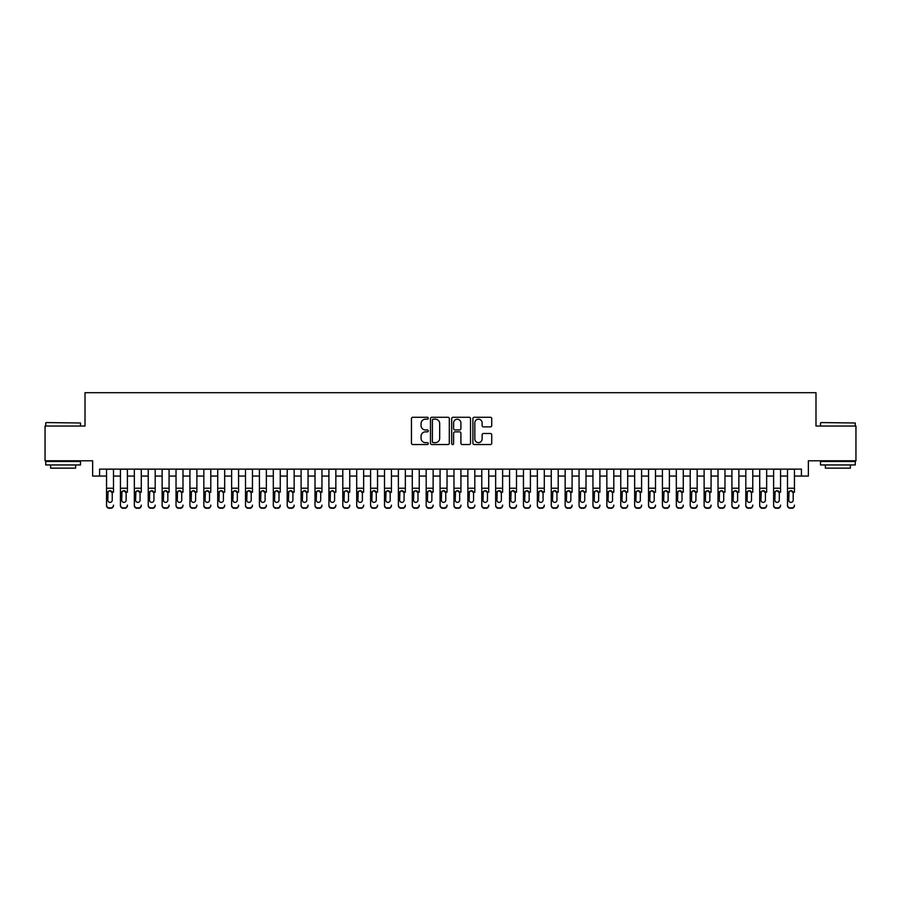 <?xml version="1.0" encoding="UTF-8"?>
<svg xmlns="http://www.w3.org/2000/svg" width="901" height="901" viewBox="0 0 901 901"><rect width="100%" height="100%" fill="white"/><g stroke="black" fill="none" stroke-linecap="round" stroke-linejoin="round"><path stroke-width="1.35" d="M428.268 418.222A0.957 0.957 0 0 0 427.311 417.264L412.816 417.264A1.363 1.363 0 0 0 411.453 418.627L411.453 443.179A1.363 1.363 0 0 0 412.816 444.542L427.311 444.542A0.957 0.957 0 0 0 428.268 443.596A0.957 0.957 0 0 0 427.311 442.639L425.43 442.639A4.37 4.37 0 0 1 421.071 438.269L421.071 436.23A4.37 4.37 0 0 1 425.43 431.861L427.311 431.861A0.957 0.957 0 0 0 428.268 430.903A0.957 0.957 0 0 0 427.311 429.946L425.43 429.946A4.37 4.37 0 0 1 421.071 425.587L421.071 423.538A4.37 4.37 0 0 1 425.43 419.179L427.311 419.179A0.957 0.957 0 0 0 428.268 418.222M490.369 426.883A1.363 1.363 0 0 0 491.732 425.52L491.732 418.627A1.363 1.363 0 0 0 490.369 417.264L474.264 417.264A1.363 1.363 0 0 0 472.901 418.627L472.901 443.179A1.363 1.363 0 0 0 474.264 444.542L490.369 444.542A1.363 1.363 0 0 0 491.732 443.179L491.732 434.856A1.363 1.363 0 0 0 490.369 433.494L483.477 433.494A1.363 1.363 0 0 0 482.114 434.856L482.114 438.99A3.649 3.649 0 0 1 478.465 442.639A3.649 3.649 0 0 1 474.816 438.99L474.816 422.828A3.649 3.649 0 0 1 478.465 419.179A3.649 3.649 0 0 1 482.114 422.828L482.114 425.52A1.363 1.363 0 0 0 483.477 426.883L490.369 426.883M99.594 476.066L99.594 469.117L801.406 469.117L801.406 476.066L808.355 476.066L808.355 460.783L855.95 460.783L855.95 426.038L815.991 426.038L815.991 392.69L85.009 392.69L85.009 426.038L45.05 426.038L45.05 460.783L92.645 460.783L92.645 476.066L106.543 476.066M449.306 418.627A1.363 1.363 0 0 0 447.943 417.264L431.849 417.264A1.363 1.363 0 0 0 430.487 418.627L430.487 443.179A1.363 1.363 0 0 0 431.849 444.542L447.943 444.542A1.363 1.363 0 0 0 449.306 443.179L449.306 418.627M453.057 417.264L469.151 417.264A1.363 1.363 0 0 1 470.513 418.627L470.513 443.179A1.363 1.363 0 0 1 469.151 444.542L462.269 444.542A1.363 1.363 0 0 1 460.907 443.179L460.907 433.223A1.363 1.363 0 0 0 459.533 431.861L454.971 431.861A1.363 1.363 0 0 0 453.608 433.223L453.608 443.596A0.957 0.957 0 0 1 452.651 444.542A0.957 0.957 0 0 1 451.694 443.596L451.694 418.627A1.363 1.363 0 0 1 453.057 417.264M113.492 476.066L120.441 476.066M127.39 476.066L134.339 476.066M141.288 476.066L148.237 476.066M155.186 476.066L162.135 476.066M169.084 476.066L176.033 476.066M182.982 476.066L189.931 476.066M196.88 476.066L203.829 476.066M210.778 476.066L217.727 476.066M224.676 476.066L231.625 476.066M238.574 476.066L245.511 476.066M252.46 476.066L259.409 476.066M266.358 476.066L273.307 476.066M280.256 476.066L287.205 476.066M294.154 476.066L301.103 476.066M308.052 476.066L315.001 476.066M321.95 476.066L328.899 476.066M335.848 476.066L342.797 476.066M349.746 476.066L356.695 476.066M363.644 476.066L370.593 476.066M377.542 476.066L384.49 476.066M391.439 476.066L398.388 476.066M405.337 476.066L412.286 476.066M419.235 476.066L426.184 476.066M433.133 476.066L440.082 476.066M447.031 476.066L453.969 476.066M460.918 476.066L467.867 476.066M474.816 476.066L481.765 476.066M488.714 476.066L495.663 476.066M502.612 476.066L509.561 476.066M516.51 476.066L523.458 476.066M530.407 476.066L537.356 476.066M544.305 476.066L551.254 476.066M558.203 476.066L565.152 476.066M572.101 476.066L579.05 476.066M585.999 476.066L592.948 476.066M599.897 476.066L606.846 476.066M613.795 476.066L620.744 476.066M627.693 476.066L634.642 476.066M641.591 476.066L648.54 476.066M655.489 476.066L662.426 476.066M669.375 476.066L676.324 476.066M683.273 476.066L690.222 476.066M697.171 476.066L704.12 476.066M711.069 476.066L718.018 476.066M724.967 476.066L731.916 476.066M738.865 476.066L745.814 476.066M752.763 476.066L759.712 476.066M766.661 476.066L773.61 476.066M780.559 476.066L787.508 476.066M794.457 476.066L801.406 476.066M433.347 419.179A0.957 0.957 0 0 0 432.39 420.125L432.39 441.681A0.957 0.957 0 0 0 433.347 442.639L435.329 442.639A4.37 4.37 0 0 0 439.688 438.269L439.688 423.538A4.37 4.37 0 0 0 435.329 419.179L433.347 419.179M460.907 422.896A3.649 3.649 0 0 0 457.257 419.247A3.649 3.649 0 0 0 453.608 422.896L453.608 428.583A1.363 1.363 0 0 0 454.971 429.946L459.533 429.946A1.363 1.363 0 0 0 460.907 428.583L460.907 422.896M106.543 469.117L106.543 505.123A2.782 2.759 -0 0 0 109.325 507.871L110.71 507.871A2.782 2.759 -0 0 0 113.492 505.123L113.492 505.551A2.782 2.759 180 0 1 110.71 508.31L110.71 507.871M113.492 492.25L113.492 469.117M112.242 500.156L112.242 492.836L112.242 500.156A2.219 2.207 180 0 1 110.023 502.364A2.219 2.207 180 0 0 112.242 500.156M107.793 500.596L107.793 500.156A2.219 2.207 180 0 0 110.023 502.364M108.863 490.932L107.793 492.667M111.183 490.932L110.023 490.606L112.242 492.836M109.325 507.871L110.71 508.31M109.325 508.31A2.782 2.759 180 0 1 106.543 505.551L106.543 505.123M106.543 491.811L108.041 491.811L107.793 500.156M108.041 491.811L110.023 490.606M46.165 422.569L80.493 422.986L46.165 422.569M63.115 464.95L45.748 464.95L45.748 461.481L80.493 461.481L80.493 464.95L63.115 464.95M75.628 464.95L75.628 468.148L50.614 468.148L50.614 464.95M820.924 422.569L855.252 422.986L820.924 422.569M837.885 464.95L820.507 464.95L820.507 461.481L855.252 461.481L855.252 464.95L837.885 464.95M850.386 464.95L850.386 468.148L825.372 468.148L825.372 464.95M120.441 469.117L120.441 505.123A2.782 2.759 -0 0 0 123.223 507.871L124.608 507.871A2.782 2.759 -0 0 0 127.39 505.123L127.39 505.551A2.782 2.759 180 0 1 124.608 508.31L124.608 507.871M127.39 492.25L127.39 469.117M126.14 500.156L126.14 492.836L126.14 500.156A2.219 2.207 180 0 1 123.921 502.364A2.219 2.207 180 0 0 126.14 500.156M121.691 500.596L121.691 500.156A2.219 2.207 180 0 0 123.921 502.364M122.761 490.932L121.691 492.667M125.081 490.932L123.921 490.606L126.14 492.836M134.339 469.117L134.339 505.123A2.782 2.759 -0 0 0 137.121 507.871L138.506 507.871A2.782 2.759 -0 0 0 141.288 505.123L141.288 505.551A2.782 2.759 180 0 1 138.506 508.31L138.506 507.871M141.288 492.25L141.288 469.117M140.038 500.156L140.038 492.836L140.038 500.156A2.219 2.207 180 0 1 137.819 502.364A2.219 2.207 180 0 0 140.038 500.156M135.589 500.596L135.589 500.156A2.219 2.207 180 0 0 137.819 502.364M136.648 490.932L135.589 492.667M138.979 490.932L137.819 490.606L140.038 492.836M148.237 469.117L148.237 505.123A2.782 2.759 -0 0 0 151.019 507.871L152.404 507.871A2.782 2.759 -0 0 0 155.186 505.123L155.186 505.551A2.782 2.759 180 0 1 152.404 508.31L152.404 507.871M155.186 492.25L155.186 469.117M153.936 500.156L153.936 492.836L153.936 500.156A2.219 2.207 180 0 1 151.706 502.364A2.219 2.207 180 0 0 153.936 500.156M149.487 500.596L149.487 500.156A2.219 2.207 180 0 0 151.706 502.364M150.546 490.932L149.487 492.667M152.866 490.932L151.706 490.606L153.936 492.836M162.135 469.117L162.135 505.123A2.782 2.759 -0 0 0 164.917 507.871L166.302 507.871A2.782 2.759 -0 0 0 169.084 505.123L169.084 505.551A2.782 2.759 180 0 1 166.302 508.31L166.302 507.871M169.084 492.25L169.084 469.117M167.834 500.156L167.834 492.836L167.834 500.156A2.219 2.207 180 0 1 165.604 502.364A2.219 2.207 180 0 0 167.834 500.156M163.385 500.596L163.385 500.156A2.219 2.207 180 0 0 165.604 502.364M164.444 490.932L163.385 492.667M166.764 490.932L165.604 490.606L167.834 492.836M123.223 507.871L124.608 508.31M123.223 508.31A2.782 2.759 180 0 1 120.441 505.551L120.441 505.123M120.441 491.811L121.939 491.811L121.691 500.156M121.939 491.811L123.921 490.606M137.121 507.871L138.506 508.31M137.121 508.31A2.782 2.759 180 0 1 134.339 505.551L134.339 505.123M134.339 491.811L135.837 491.811L135.589 500.156M135.837 491.811L137.819 490.606M151.019 507.871L152.404 508.31M151.019 508.31A2.782 2.759 180 0 1 148.237 505.551L148.237 505.123M148.237 491.811L149.735 491.811L149.487 500.156M149.735 491.811L151.706 490.606M164.917 507.871L166.302 508.31M164.917 508.31A2.782 2.759 180 0 1 162.135 505.551L162.135 505.123M162.135 491.811L163.633 491.811L163.385 500.156M163.633 491.811L165.604 490.606M176.033 469.117L176.033 505.123A2.782 2.759 -0 0 0 178.815 507.871L180.2 507.871A2.782 2.759 -0 0 0 182.982 505.123L182.982 505.551A2.782 2.759 180 0 1 180.2 508.31L180.2 507.871M182.982 492.25L182.982 469.117M181.732 500.156L181.732 492.836L181.732 500.156A2.219 2.207 180 0 1 179.502 502.364A2.219 2.207 180 0 0 181.732 500.156M177.283 500.596L177.283 500.156A2.219 2.207 180 0 0 179.502 502.364M178.342 490.932L177.283 492.667M180.662 490.932L179.502 490.606L181.732 492.836M178.815 507.871L180.2 508.31M178.815 508.31A2.782 2.759 180 0 1 176.033 505.551L176.033 505.123M176.033 491.811L177.531 491.811L177.283 500.156M177.531 491.811L179.502 490.606M189.931 469.117L189.931 505.123A2.782 2.759 -0 0 0 192.713 507.871L194.098 507.871A2.782 2.759 -0 0 0 196.88 505.123L196.88 505.551A2.782 2.759 180 0 1 194.098 508.31L194.098 507.871M196.88 492.25L196.88 469.117M195.63 500.156L195.63 492.836L195.63 500.156A2.219 2.207 180 0 1 193.4 502.364A2.219 2.207 180 0 0 195.63 500.156M191.181 500.596L191.181 500.156A2.219 2.207 180 0 0 193.4 502.364M192.24 490.932L191.181 492.667M194.56 490.932L193.4 490.606L195.63 492.836M192.713 507.871L194.098 508.31M192.713 508.31A2.782 2.759 180 0 1 189.931 505.551L189.931 505.123M189.931 491.811L191.429 491.811L191.181 500.156M191.429 491.811L193.4 490.606M203.829 469.117L203.829 505.123A2.782 2.759 -0 0 0 206.599 507.871L207.996 507.871A2.782 2.759 -0 0 0 210.778 505.123L210.778 505.551A2.782 2.759 180 0 1 207.996 508.31L207.996 507.871M210.778 492.25L210.778 469.117M209.528 500.156L209.528 492.836L209.528 500.156A2.219 2.207 180 0 1 207.298 502.364A2.219 2.207 180 0 0 209.528 500.156M205.079 500.596L205.079 500.156A2.219 2.207 180 0 0 207.298 502.364M206.138 490.932L205.079 492.667M208.458 490.932L207.298 490.606L209.528 492.836M206.599 507.871L207.996 508.31M206.599 508.31A2.782 2.759 180 0 1 203.829 505.551L203.829 505.123M203.829 491.811L205.327 491.811L205.079 500.156M205.327 491.811L207.298 490.606M217.727 469.117L217.727 505.123A2.782 2.759 -0 0 0 220.497 507.871L221.894 507.871A2.782 2.759 -0 0 0 224.676 505.123L224.676 505.551A2.782 2.759 180 0 1 221.894 508.31L221.894 507.871M224.676 492.25L224.676 469.117M223.425 500.156L223.425 492.836L223.425 500.156A2.219 2.207 180 0 1 221.196 502.364A2.219 2.207 180 0 0 223.425 500.156M218.977 500.596L218.977 500.156A2.219 2.207 180 0 0 221.196 502.364M220.035 490.932L218.977 492.667M222.356 490.932L221.196 490.606L223.425 492.836M220.497 507.871L221.894 508.31M220.497 508.31A2.782 2.759 180 0 1 217.727 505.551L217.727 505.123M217.727 491.811L219.225 491.811L218.977 500.156M219.225 491.811L221.196 490.606M231.625 469.117L231.625 505.123A2.782 2.759 -0 0 0 234.395 507.871L235.792 507.871A2.782 2.759 -0 0 0 238.574 505.123L238.574 505.551A2.782 2.759 180 0 1 235.792 508.31L235.792 507.871M238.574 492.25L238.574 469.117M237.312 500.156L237.312 492.836L237.312 500.156A2.219 2.207 180 0 1 235.093 502.364A2.219 2.207 180 0 0 237.312 500.156M232.875 500.596L232.875 500.156A2.219 2.207 180 0 0 235.093 502.364M233.933 490.932L232.875 492.667M236.253 490.932L235.093 490.606L237.312 492.836M234.395 507.871L235.792 508.31M234.395 508.31A2.782 2.759 180 0 1 231.625 505.551L231.625 505.123M231.625 491.811L233.111 491.811L232.875 500.156M233.111 491.811L235.093 490.606M245.511 469.117L245.511 505.123A2.782 2.759 -0 0 0 248.293 507.871L249.69 507.871A2.782 2.759 -0 0 0 252.46 505.123L252.46 505.551A2.782 2.759 180 0 1 249.69 508.31L249.69 507.871M252.46 492.25L252.46 469.117M251.21 500.156L251.21 492.836L251.21 500.156A2.219 2.207 180 0 1 248.991 502.364A2.219 2.207 180 0 0 251.21 500.156M246.773 500.596L246.773 500.156A2.219 2.207 180 0 0 248.991 502.364M247.831 490.932L246.773 492.667M250.151 490.932L248.991 490.606L251.21 492.836M248.293 507.871L249.69 508.31M248.293 508.31A2.782 2.759 180 0 1 245.511 505.551L245.511 505.123M245.511 491.811L247.009 491.811L246.773 500.156M247.009 491.811L248.991 490.606M259.409 469.117L259.409 505.123A2.782 2.759 -0 0 0 262.191 507.871L263.588 507.871A2.782 2.759 -0 0 0 266.358 505.123L266.358 505.551A2.782 2.759 180 0 1 263.588 508.31L263.588 507.871M266.358 492.25L266.358 469.117M265.108 500.156L265.108 492.836L265.108 500.156A2.219 2.207 180 0 1 262.889 502.364A2.219 2.207 180 0 0 265.108 500.156M260.659 500.596L260.659 500.156A2.219 2.207 180 0 0 262.889 502.364M261.729 490.932L260.659 492.667M264.049 490.932L262.889 490.606L265.108 492.836M262.191 507.871L263.588 508.31M262.191 508.31A2.782 2.759 180 0 1 259.409 505.551L259.409 505.123M259.409 491.811L260.907 491.811L260.659 500.156M260.907 491.811L262.889 490.606M273.307 469.117L273.307 505.123A2.782 2.759 -0 0 0 276.089 507.871L277.485 507.871A2.782 2.759 -0 0 0 280.256 505.123L280.256 505.551A2.782 2.759 180 0 1 277.485 508.31L277.485 507.871M280.256 492.25L280.256 469.117M279.006 500.156L279.006 492.836L279.006 500.156A2.219 2.207 180 0 1 276.787 502.364A2.219 2.207 180 0 0 279.006 500.156M274.557 500.596L274.557 500.156A2.219 2.207 180 0 0 276.787 502.364M275.627 490.932L274.557 492.667M277.947 490.932L276.787 490.606L279.006 492.836M276.089 507.871L277.485 508.31M276.089 508.31A2.782 2.759 180 0 1 273.307 505.551L273.307 505.123M273.307 491.811L274.805 491.811L274.557 500.156M274.805 491.811L276.787 490.606M287.205 469.117L287.205 505.123A2.782 2.759 -0 0 0 289.987 507.871L291.372 507.871A2.782 2.759 -0 0 0 294.154 505.123L294.154 505.551A2.782 2.759 180 0 1 291.372 508.31L291.372 507.871M294.154 492.25L294.154 469.117M292.904 500.156L292.904 492.836L292.904 500.156A2.219 2.207 180 0 1 290.685 502.364A2.219 2.207 180 0 0 292.904 500.156M288.455 500.596L288.455 500.156A2.219 2.207 180 0 0 290.685 502.364M289.525 490.932L288.455 492.667M291.845 490.932L290.685 490.606L292.904 492.836M289.987 507.871L291.372 508.31M289.987 508.31A2.782 2.759 180 0 1 287.205 505.551L287.205 505.123M287.205 491.811L288.703 491.811L288.455 500.156M288.703 491.811L290.685 490.606M301.103 469.117L301.103 505.123A2.782 2.759 -0 0 0 303.885 507.871L305.27 507.871A2.782 2.759 -0 0 0 308.052 505.123L308.052 505.551A2.782 2.759 180 0 1 305.27 508.31L305.27 507.871M308.052 492.25L308.052 469.117M306.802 500.156L306.802 492.836L306.802 500.156A2.219 2.207 180 0 1 304.583 502.364A2.219 2.207 180 0 0 306.802 500.156M302.353 500.596L302.353 500.156A2.219 2.207 180 0 0 304.583 502.364M303.423 490.932L302.353 492.667M305.743 490.932L304.583 490.606L306.802 492.836M303.885 507.871L305.27 508.31M303.885 508.31A2.782 2.759 180 0 1 301.103 505.551L301.103 505.123M301.103 491.811L302.601 491.811L302.353 500.156M302.601 491.811L304.583 490.606M315.001 469.117L315.001 505.123A2.782 2.759 -0 0 0 317.783 507.871L319.168 507.871A2.782 2.759 -0 0 0 321.95 505.123L321.95 505.551A2.782 2.759 180 0 1 319.168 508.31L319.168 507.871M321.95 492.25L321.95 469.117M320.7 500.156L320.7 492.836L320.7 500.156A2.219 2.207 180 0 1 318.481 502.364A2.219 2.207 180 0 0 320.7 500.156M316.251 500.596L316.251 500.156A2.219 2.207 180 0 0 318.481 502.364M317.321 490.932L316.251 492.667M319.641 490.932L318.481 490.606L320.7 492.836M317.783 507.871L319.168 508.31M317.783 508.31A2.782 2.759 180 0 1 315.001 505.551L315.001 505.123M315.001 491.811L316.499 491.811L316.251 500.156M316.499 491.811L318.481 490.606M328.899 469.117L328.899 505.123A2.782 2.759 -0 0 0 331.681 507.871L333.066 507.871A2.782 2.759 -0 0 0 335.848 505.123L335.848 505.551A2.782 2.759 180 0 1 333.066 508.31L333.066 507.871M335.848 492.25L335.848 469.117M334.598 500.156L334.598 492.836L334.598 500.156A2.219 2.207 180 0 1 332.379 502.364A2.219 2.207 180 0 0 334.598 500.156M330.149 500.596L330.149 500.156A2.219 2.207 180 0 0 332.379 502.364M331.219 490.932L330.149 492.667M333.539 490.932L332.379 490.606L334.598 492.836M331.681 507.871L333.066 508.31M331.681 508.31A2.782 2.759 180 0 1 328.899 505.551L328.899 505.123M328.899 491.811L330.397 491.811L330.149 500.156M330.397 491.811L332.379 490.606M342.797 469.117L342.797 505.123A2.782 2.759 -0 0 0 345.579 507.871L346.964 507.871A2.782 2.759 -0 0 0 349.746 505.123L349.746 505.551A2.782 2.759 180 0 1 346.964 508.31L346.964 507.871M349.746 492.25L349.746 469.117M348.496 500.156L348.496 492.836L348.496 500.156A2.219 2.207 180 0 1 346.277 502.364A2.219 2.207 180 0 0 348.496 500.156M344.047 500.596L344.047 500.156A2.219 2.207 180 0 0 346.277 502.364M345.106 490.932L344.047 492.667M347.437 490.932L346.277 490.606L348.496 492.836M345.579 507.871L346.964 508.31M345.579 508.31A2.782 2.759 180 0 1 342.797 505.551L342.797 505.123M342.797 491.811L344.295 491.811L344.047 500.156M344.295 491.811L346.277 490.606M356.695 469.117L356.695 505.123A2.782 2.759 -0 0 0 359.476 507.871L360.862 507.871A2.782 2.759 -0 0 0 363.644 505.123L363.644 505.551A2.782 2.759 180 0 1 360.862 508.31L360.862 507.871M363.644 492.25L363.644 469.117M362.393 500.156L362.393 492.836L362.393 500.156A2.219 2.207 180 0 1 360.163 502.364A2.219 2.207 180 0 0 362.393 500.156M357.945 500.596L357.945 500.156A2.219 2.207 180 0 0 360.163 502.364M359.003 490.932L357.945 492.667M361.324 490.932L360.163 490.606L362.393 492.836M359.476 507.871L360.862 508.31M359.476 508.31A2.782 2.759 180 0 1 356.695 505.551L356.695 505.123M356.695 491.811L358.193 491.811L357.945 500.156M358.193 491.811L360.163 490.606M370.593 469.117L370.593 505.123A2.782 2.759 -0 0 0 373.374 507.871L374.76 507.871A2.782 2.759 -0 0 0 377.542 505.123L377.542 505.551A2.782 2.759 180 0 1 374.76 508.31L374.76 507.871M377.542 492.25L377.542 469.117M376.291 500.156L376.291 492.836L376.291 500.156A2.219 2.207 180 0 1 374.061 502.364A2.219 2.207 180 0 0 376.291 500.156M371.843 500.596L371.843 500.156A2.219 2.207 180 0 0 374.061 502.364M372.901 490.932L371.843 492.667M375.221 490.932L374.061 490.606L376.291 492.836M373.374 507.871L374.76 508.31M373.374 508.31A2.782 2.759 180 0 1 370.593 505.551L370.593 505.123M370.593 491.811L372.09 491.811L371.843 500.156M372.09 491.811L374.061 490.606M384.49 469.117L384.49 505.123A2.782 2.759 -0 0 0 387.272 507.871L388.658 507.871A2.782 2.759 -0 0 0 391.439 505.123L391.439 505.551A2.782 2.759 180 0 1 388.658 508.31L388.658 507.871M391.439 492.25L391.439 469.117M390.189 500.156L390.189 492.836L390.189 500.156A2.219 2.207 180 0 1 387.959 502.364A2.219 2.207 180 0 0 390.189 500.156M385.741 500.596L385.741 500.156A2.219 2.207 180 0 0 387.959 502.364M386.799 490.932L385.741 492.667M389.119 490.932L387.959 490.606L390.189 492.836M387.272 507.871L388.658 508.31M387.272 508.31A2.782 2.759 180 0 1 384.49 505.551L384.49 505.123M384.49 491.811L385.988 491.811L385.741 500.156M385.988 491.811L387.959 490.606M398.388 469.117L398.388 505.123A2.782 2.759 -0 0 0 401.17 507.871L402.556 507.871A2.782 2.759 -0 0 0 405.337 505.123L405.337 505.551A2.782 2.759 180 0 1 402.556 508.31L402.556 507.871M405.337 492.25L405.337 469.117M404.087 500.156L404.087 492.836L404.087 500.156A2.219 2.207 180 0 1 401.857 502.364A2.219 2.207 180 0 0 404.087 500.156M399.639 500.596L399.639 500.156A2.219 2.207 180 0 0 401.857 502.364M400.697 490.932L399.639 492.667M403.017 490.932L401.857 490.606L404.087 492.836M401.17 507.871L402.556 508.31M401.17 508.31A2.782 2.759 180 0 1 398.388 505.551L398.388 505.123M398.388 491.811L399.886 491.811L399.639 500.156M399.886 491.811L401.857 490.606M412.286 469.117L412.286 505.123A2.782 2.759 -0 0 0 415.057 507.871L416.453 507.871A2.782 2.759 -0 0 0 419.235 505.123L419.235 505.551A2.782 2.759 180 0 1 416.453 508.31L416.453 507.871M419.235 492.25L419.235 469.117M417.985 500.156L417.985 492.836L417.985 500.156A2.219 2.207 180 0 1 415.755 502.364A2.219 2.207 180 0 0 417.985 500.156M413.536 500.596L413.536 500.156A2.219 2.207 180 0 0 415.755 502.364M414.595 490.932L413.536 492.667M416.915 490.932L415.755 490.606L417.985 492.836M415.057 507.871L416.453 508.31M415.057 508.31A2.782 2.759 180 0 1 412.286 505.551L412.286 505.123M412.286 491.811L413.784 491.811L413.536 500.156M413.784 491.811L415.755 490.606M426.184 469.117L426.184 505.123A2.782 2.759 -0 0 0 428.955 507.871L430.351 507.871A2.782 2.759 -0 0 0 433.133 505.123L433.133 505.551A2.782 2.759 180 0 1 430.351 508.31L430.351 507.871M433.133 492.25L433.133 469.117M431.883 500.156L431.883 492.836L431.883 500.156A2.219 2.207 180 0 1 429.653 502.364A2.219 2.207 180 0 0 431.883 500.156M427.434 500.596L427.434 500.156A2.219 2.207 180 0 0 429.653 502.364M428.493 490.932L427.434 492.667M430.813 490.932L429.653 490.606L431.883 492.836M428.955 507.871L430.351 508.31M428.955 508.31A2.782 2.759 180 0 1 426.184 505.551L426.184 505.123M426.184 491.811L427.682 491.811L427.434 500.156M427.682 491.811L429.653 490.606M440.082 469.117L440.082 505.123A2.782 2.759 -0 0 0 442.853 507.871L444.249 507.871A2.782 2.759 -0 0 0 447.031 505.123L447.031 505.551A2.782 2.759 180 0 1 444.249 508.31L444.249 507.871M447.031 492.25L447.031 469.117M445.77 500.156L445.77 492.836L445.77 500.156A2.219 2.207 180 0 1 443.551 502.364A2.219 2.207 180 0 0 445.77 500.156M441.332 500.596L441.332 500.156A2.219 2.207 180 0 0 443.551 502.364M442.391 490.932L441.332 492.667M444.711 490.932L443.551 490.606L445.77 492.836M442.853 507.871L444.249 508.31M442.853 508.31A2.782 2.759 180 0 1 440.082 505.551L440.082 505.123M440.082 491.811L441.569 491.811L441.332 500.156M441.569 491.811L443.551 490.606M453.969 469.117L453.969 505.123A2.782 2.759 -0 0 0 456.751 507.871L458.147 507.871A2.782 2.759 -0 0 0 460.918 505.123L460.918 505.551A2.782 2.759 180 0 1 458.147 508.31L458.147 507.871M460.918 492.25L460.918 469.117M459.668 500.156L459.668 492.836L459.668 500.156A2.219 2.207 180 0 1 457.449 502.364A2.219 2.207 180 0 0 459.668 500.156M455.23 500.596L455.23 500.156A2.219 2.207 180 0 0 457.449 502.364M456.289 490.932L455.23 492.667M458.609 490.932L457.449 490.606L459.668 492.836M456.751 507.871L458.147 508.31M456.751 508.31A2.782 2.759 180 0 1 453.969 505.551L453.969 505.123M453.969 491.811L455.467 491.811L455.23 500.156M455.467 491.811L457.449 490.606M467.867 469.117L467.867 505.123A2.782 2.759 -0 0 0 470.649 507.871L472.045 507.871A2.782 2.759 -0 0 0 474.816 505.123L474.816 505.551A2.782 2.759 180 0 1 472.045 508.31L472.045 507.871M474.816 492.25L474.816 469.117M473.566 500.156L473.566 492.836L473.566 500.156A2.219 2.207 180 0 1 471.347 502.364A2.219 2.207 180 0 0 473.566 500.156M469.117 500.596L469.117 500.156A2.219 2.207 180 0 0 471.347 502.364M470.187 490.932L469.117 492.667M472.507 490.932L471.347 490.606L473.566 492.836M470.649 507.871L472.045 508.31M470.649 508.31A2.782 2.759 180 0 1 467.867 505.551L467.867 505.123M467.867 491.811L469.365 491.811L469.117 500.156M469.365 491.811L471.347 490.606M481.765 469.117L481.765 505.123A2.782 2.759 -0 0 0 484.547 507.871L485.943 507.871A2.782 2.759 -0 0 0 488.714 505.123L488.714 505.551A2.782 2.759 180 0 1 485.943 508.31L485.943 507.871M488.714 492.25L488.714 469.117M487.464 500.156L487.464 492.836L487.464 500.156A2.219 2.207 180 0 1 485.245 502.364A2.219 2.207 180 0 0 487.464 500.156M483.015 500.596L483.015 500.156A2.219 2.207 180 0 0 485.245 502.364M484.085 490.932L483.015 492.667M486.405 490.932L485.245 490.606L487.464 492.836M484.547 507.871L485.943 508.31M484.547 508.31A2.782 2.759 180 0 1 481.765 505.551L481.765 505.123M481.765 491.811L483.263 491.811L483.015 500.156M483.263 491.811L485.245 490.606M495.663 469.117L495.663 505.123A2.782 2.759 -0 0 0 498.444 507.871L499.83 507.871A2.782 2.759 -0 0 0 502.612 505.123L502.612 505.551A2.782 2.759 180 0 1 499.83 508.31L499.83 507.871M502.612 492.25L502.612 469.117M501.361 500.156L501.361 492.836L501.361 500.156A2.219 2.207 180 0 1 499.143 502.364A2.219 2.207 180 0 0 501.361 500.156M496.913 500.596L496.913 500.156A2.219 2.207 180 0 0 499.143 502.364M497.983 490.932L496.913 492.667M500.303 490.932L499.143 490.606L501.361 492.836M498.444 507.871L499.83 508.31M498.444 508.31A2.782 2.759 180 0 1 495.663 505.551L495.663 505.123M495.663 491.811L497.161 491.811L496.913 500.156M497.161 491.811L499.143 490.606M509.561 469.117L509.561 505.123A2.782 2.759 -0 0 0 512.342 507.871L513.728 507.871A2.782 2.759 -0 0 0 516.51 505.123L516.51 505.551A2.782 2.759 180 0 1 513.728 508.31L513.728 507.871M516.51 492.25L516.51 469.117M515.259 500.156L515.259 492.836L515.259 500.156A2.219 2.207 180 0 1 513.041 502.364A2.219 2.207 180 0 0 515.259 500.156M510.811 500.596L510.811 500.156A2.219 2.207 180 0 0 513.041 502.364M511.881 490.932L510.811 492.667M514.201 490.932L513.041 490.606L515.259 492.836M512.342 507.871L513.728 508.31M512.342 508.31A2.782 2.759 180 0 1 509.561 505.551L509.561 505.123M509.561 491.811L511.058 491.811L510.811 500.156M511.058 491.811L513.041 490.606M523.458 469.117L523.458 505.123A2.782 2.759 -0 0 0 526.24 507.871L527.626 507.871A2.782 2.759 -0 0 0 530.407 505.123L530.407 505.551A2.782 2.759 180 0 1 527.626 508.31L527.626 507.871M530.407 492.25L530.407 469.117M529.157 500.156L529.157 492.836L529.157 500.156A2.219 2.207 180 0 1 526.939 502.364A2.219 2.207 180 0 0 529.157 500.156M524.709 500.596L524.709 500.156A2.219 2.207 180 0 0 526.939 502.364M525.779 490.932L524.709 492.667M528.099 490.932L526.939 490.606L529.157 492.836M526.24 507.871L527.626 508.31M526.24 508.31A2.782 2.759 180 0 1 523.458 505.551L523.458 505.123M523.458 491.811L524.956 491.811L524.709 500.156M524.956 491.811L526.939 490.606M537.356 469.117L537.356 505.123A2.782 2.759 -0 0 0 540.138 507.871L541.524 507.871A2.782 2.759 -0 0 0 544.305 505.123L544.305 505.551A2.782 2.759 180 0 1 541.524 508.31L541.524 507.871M544.305 492.25L544.305 469.117M543.055 500.156L543.055 492.836L543.055 500.156A2.219 2.207 180 0 1 540.837 502.364A2.219 2.207 180 0 0 543.055 500.156M538.607 500.596L538.607 500.156A2.219 2.207 180 0 0 540.837 502.364M539.676 490.932L538.607 492.667M541.997 490.932L540.837 490.606L543.055 492.836M540.138 507.871L541.524 508.31M540.138 508.31A2.782 2.759 180 0 1 537.356 505.551L537.356 505.123M537.356 491.811L538.854 491.811L538.607 500.156M538.854 491.811L540.837 490.606M551.254 469.117L551.254 505.123A2.782 2.759 -0 0 0 554.036 507.871L555.421 507.871A2.782 2.759 -0 0 0 558.203 505.123L558.203 505.551A2.782 2.759 180 0 1 555.421 508.31L555.421 507.871M558.203 492.25L558.203 469.117M556.953 500.156L556.953 492.836L556.953 500.156A2.219 2.207 180 0 1 554.723 502.364A2.219 2.207 180 0 0 556.953 500.156M552.504 500.596L552.504 500.156A2.219 2.207 180 0 0 554.723 502.364M553.563 490.932L552.504 492.667M555.894 490.932L554.723 490.606L556.953 492.836M554.036 507.871L555.421 508.31M554.036 508.31A2.782 2.759 180 0 1 551.254 505.551L551.254 505.123M551.254 491.811L552.752 491.811L552.504 500.156M552.752 491.811L554.723 490.606M565.152 469.117L565.152 505.123A2.782 2.759 -0 0 0 567.934 507.871L569.319 507.871A2.782 2.759 -0 0 0 572.101 505.123L572.101 505.551A2.782 2.759 180 0 1 569.319 508.31L569.319 507.871M572.101 492.25L572.101 469.117M570.851 500.156L570.851 492.836L570.851 500.156A2.219 2.207 180 0 1 568.621 502.364A2.219 2.207 180 0 0 570.851 500.156M566.402 500.596L566.402 500.156A2.219 2.207 180 0 0 568.621 502.364M567.461 490.932L566.402 492.667M569.781 490.932L568.621 490.606L570.851 492.836M567.934 507.871L569.319 508.31M567.934 508.31A2.782 2.759 180 0 1 565.152 505.551L565.152 505.123M565.152 491.811L566.65 491.811L566.402 500.156M566.65 491.811L568.621 490.606M579.05 469.117L579.05 505.123A2.782 2.759 -0 0 0 581.832 507.871L583.217 507.871A2.782 2.759 -0 0 0 585.999 505.123L585.999 505.551A2.782 2.759 180 0 1 583.217 508.31L583.217 507.871M585.999 492.25L585.999 469.117M584.749 500.156L584.749 492.836L584.749 500.156A2.219 2.207 180 0 1 582.519 502.364A2.219 2.207 180 0 0 584.749 500.156M580.3 500.596L580.3 500.156A2.219 2.207 180 0 0 582.519 502.364M581.359 490.932L580.3 492.667M583.679 490.932L582.519 490.606L584.749 492.836M581.832 507.871L583.217 508.31M581.832 508.31A2.782 2.759 180 0 1 579.05 505.551L579.05 505.123M579.05 491.811L580.548 491.811L580.3 500.156M580.548 491.811L582.519 490.606M592.948 469.117L592.948 505.123A2.782 2.759 -0 0 0 595.73 507.871L597.115 507.871A2.782 2.759 -0 0 0 599.897 505.123L599.897 505.551A2.782 2.759 180 0 1 597.115 508.31L597.115 507.871M599.897 492.25L599.897 469.117M598.647 500.156L598.647 492.836L598.647 500.156A2.219 2.207 180 0 1 596.417 502.364A2.219 2.207 180 0 0 598.647 500.156M594.198 500.596L594.198 500.156A2.219 2.207 180 0 0 596.417 502.364M595.257 490.932L594.198 492.667M597.577 490.932L596.417 490.606L598.647 492.836M595.73 507.871L597.115 508.31M595.73 508.31A2.782 2.759 180 0 1 592.948 505.551L592.948 505.123M592.948 491.811L594.446 491.811L594.198 500.156M594.446 491.811L596.417 490.606M606.846 469.117L606.846 505.123A2.782 2.759 -0 0 0 609.628 507.871L611.013 507.871A2.782 2.759 -0 0 0 613.795 505.123L613.795 505.551A2.782 2.759 180 0 1 611.013 508.31L611.013 507.871M613.795 492.25L613.795 469.117M612.545 500.156L612.545 492.836L612.545 500.156A2.219 2.207 180 0 1 610.315 502.364A2.219 2.207 180 0 0 612.545 500.156M608.096 500.596L608.096 500.156A2.219 2.207 180 0 0 610.315 502.364M609.155 490.932L608.096 492.667M611.475 490.932L610.315 490.606L612.545 492.836M609.628 507.871L611.013 508.31M609.628 508.31A2.782 2.759 180 0 1 606.846 505.551L606.846 505.123M606.846 491.811L608.344 491.811L608.096 500.156M608.344 491.811L610.315 490.606M620.744 469.117L620.744 505.123A2.782 2.759 -0 0 0 623.515 507.871L624.911 507.871A2.782 2.759 -0 0 0 627.693 505.123L627.693 505.551A2.782 2.759 180 0 1 624.911 508.31L624.911 507.871M627.693 492.25L627.693 469.117M626.443 500.156L626.443 492.836L626.443 500.156A2.219 2.207 180 0 1 624.213 502.364A2.219 2.207 180 0 0 626.443 500.156M621.994 500.596L621.994 500.156A2.219 2.207 180 0 0 624.213 502.364M623.053 490.932L621.994 492.667M625.373 490.932L624.213 490.606L626.443 492.836M623.515 507.871L624.911 508.31M623.515 508.31A2.782 2.759 180 0 1 620.744 505.551L620.744 505.123M620.744 491.811L622.242 491.811L621.994 500.156M622.242 491.811L624.213 490.606M634.642 469.117L634.642 505.123A2.782 2.759 -0 0 0 637.412 507.871L638.809 507.871A2.782 2.759 -0 0 0 641.591 505.123L641.591 505.551A2.782 2.759 180 0 1 638.809 508.31L638.809 507.871M641.591 492.25L641.591 469.117M640.341 500.156L640.341 492.836L640.341 500.156A2.219 2.207 180 0 1 638.111 502.364A2.219 2.207 180 0 0 640.341 500.156M635.892 500.596L635.892 500.156A2.219 2.207 180 0 0 638.111 502.364M636.951 490.932L635.892 492.667M639.271 490.932L638.111 490.606L640.341 492.836M637.412 507.871L638.809 508.31M637.412 508.31A2.782 2.759 180 0 1 634.642 505.551L634.642 505.123M634.642 491.811L636.14 491.811L635.892 500.156M636.14 491.811L638.111 490.606M648.54 469.117L648.54 505.123A2.782 2.759 -0 0 0 651.31 507.871L652.707 507.871A2.782 2.759 -0 0 0 655.489 505.123L655.489 505.551A2.782 2.759 180 0 1 652.707 508.31L652.707 507.871M655.489 492.25L655.489 469.117M654.227 500.156L654.227 492.836L654.227 500.156A2.219 2.207 180 0 1 652.009 502.364A2.219 2.207 180 0 0 654.227 500.156M649.79 500.596L649.79 500.156A2.219 2.207 180 0 0 652.009 502.364M650.849 490.932L649.79 492.667M653.169 490.932L652.009 490.606L654.227 492.836M651.31 507.871L652.707 508.31M651.31 508.31A2.782 2.759 180 0 1 648.54 505.551L648.54 505.123M648.54 491.811L650.026 491.811L649.79 500.156M650.026 491.811L652.009 490.606M662.426 469.117L662.426 505.123A2.782 2.759 -0 0 0 665.208 507.871L666.605 507.871A2.782 2.759 -0 0 0 669.375 505.123L669.375 505.551A2.782 2.759 180 0 1 666.605 508.31L666.605 507.871M669.375 492.25L669.375 469.117M668.125 500.156L668.125 492.836L668.125 500.156A2.219 2.207 180 0 1 665.907 502.364A2.219 2.207 180 0 0 668.125 500.156M663.688 500.596L663.688 500.156A2.219 2.207 180 0 0 665.907 502.364M664.747 490.932L663.688 492.667M667.067 490.932L665.907 490.606L668.125 492.836M665.208 507.871L666.605 508.31M665.208 508.31A2.782 2.759 180 0 1 662.426 505.551L662.426 505.123M662.426 491.811L663.924 491.811L663.688 500.156M663.924 491.811L665.907 490.606M676.324 469.117L676.324 505.123A2.782 2.759 -0 0 0 679.106 507.871L680.503 507.871A2.782 2.759 -0 0 0 683.273 505.123L683.273 505.551A2.782 2.759 180 0 1 680.503 508.31L680.503 507.871M683.273 492.25L683.273 469.117M682.023 500.156L682.023 492.836L682.023 500.156A2.219 2.207 180 0 1 679.804 502.364A2.219 2.207 180 0 0 682.023 500.156M677.575 500.596L677.575 500.156A2.219 2.207 180 0 0 679.804 502.364M678.644 490.932L677.575 492.667M680.965 490.932L679.804 490.606L682.023 492.836M679.106 507.871L680.503 508.31M679.106 508.31A2.782 2.759 180 0 1 676.324 505.551L676.324 505.123M676.324 491.811L677.822 491.811L677.575 500.156M677.822 491.811L679.804 490.606M690.222 469.117L690.222 505.123A2.782 2.759 -0 0 0 693.004 507.871L694.401 507.871A2.782 2.759 -0 0 0 697.171 505.123L697.171 505.551A2.782 2.759 180 0 1 694.401 508.31L694.401 507.871M697.171 492.25L697.171 469.117M695.921 500.156L695.921 492.836L695.921 500.156A2.219 2.207 180 0 1 693.702 502.364A2.219 2.207 180 0 0 695.921 500.156M691.472 500.596L691.472 500.156A2.219 2.207 180 0 0 693.702 502.364M692.542 490.932L691.472 492.667M694.862 490.932L693.702 490.606L695.921 492.836M693.004 507.871L694.401 508.31M693.004 508.31A2.782 2.759 180 0 1 690.222 505.551L690.222 505.123M690.222 491.811L691.72 491.811L691.472 500.156M691.72 491.811L693.702 490.606M704.12 469.117L704.12 505.123A2.782 2.759 -0 0 0 706.902 507.871L708.287 507.871A2.782 2.759 -0 0 0 711.069 505.123L711.069 505.551A2.782 2.759 180 0 1 708.287 508.31L708.287 507.871M711.069 492.25L711.069 469.117M709.819 500.156L709.819 492.836L709.819 500.156A2.219 2.207 180 0 1 707.6 502.364A2.219 2.207 180 0 0 709.819 500.156M705.37 500.596L705.37 500.156A2.219 2.207 180 0 0 707.6 502.364M706.44 490.932L705.37 492.667M708.76 490.932L707.6 490.606L709.819 492.836M706.902 507.871L708.287 508.31M706.902 508.31A2.782 2.759 180 0 1 704.12 505.551L704.12 505.123M704.12 491.811L705.618 491.811L705.37 500.156M705.618 491.811L707.6 490.606M718.018 469.117L718.018 505.123A2.782 2.759 -0 0 0 720.8 507.871L722.185 507.871A2.782 2.759 -0 0 0 724.967 505.123L724.967 505.551A2.782 2.759 180 0 1 722.185 508.31L722.185 507.871M724.967 492.25L724.967 469.117M723.717 500.156L723.717 492.836L723.717 500.156A2.219 2.207 180 0 1 721.498 502.364A2.219 2.207 180 0 0 723.717 500.156M719.268 500.596L719.268 500.156A2.219 2.207 180 0 0 721.498 502.364M720.338 490.932L719.268 492.667M722.658 490.932L721.498 490.606L723.717 492.836M720.8 507.871L722.185 508.31M720.8 508.31A2.782 2.759 180 0 1 718.018 505.551L718.018 505.123M718.018 491.811L719.516 491.811L719.268 500.156M719.516 491.811L721.498 490.606M731.916 469.117L731.916 505.123A2.782 2.759 -0 0 0 734.698 507.871L736.083 507.871A2.782 2.759 -0 0 0 738.865 505.123L738.865 505.551A2.782 2.759 180 0 1 736.083 508.31L736.083 507.871M738.865 492.25L738.865 469.117M737.615 500.156L737.615 492.836L737.615 500.156A2.219 2.207 180 0 1 735.396 502.364A2.219 2.207 180 0 0 737.615 500.156M733.166 500.596L733.166 500.156A2.219 2.207 180 0 0 735.396 502.364M734.236 490.932L733.166 492.667M736.556 490.932L735.396 490.606L737.615 492.836M734.698 507.871L736.083 508.31M734.698 508.31A2.782 2.759 180 0 1 731.916 505.551L731.916 505.123M731.916 491.811L733.414 491.811L733.166 500.156M733.414 491.811L735.396 490.606M745.814 469.117L745.814 505.123A2.782 2.759 -0 0 0 748.596 507.871L749.981 507.871A2.782 2.759 -0 0 0 752.763 505.123L752.763 505.551A2.782 2.759 180 0 1 749.981 508.31L749.981 507.871M752.763 492.25L752.763 469.117M751.513 500.156L751.513 492.836L751.513 500.156A2.219 2.207 180 0 1 749.294 502.364A2.219 2.207 180 0 0 751.513 500.156M747.064 500.596L747.064 500.156A2.219 2.207 180 0 0 749.294 502.364M748.134 490.932L747.064 492.667M750.454 490.932L749.294 490.606L751.513 492.836M748.596 507.871L749.981 508.31M748.596 508.31A2.782 2.759 180 0 1 745.814 505.551L745.814 505.123M745.814 491.811L747.312 491.811L747.064 500.156M747.312 491.811L749.294 490.606M759.712 469.117L759.712 505.123A2.782 2.759 -0 0 0 762.494 507.871L763.879 507.871A2.782 2.759 -0 0 0 766.661 505.123L766.661 505.551A2.782 2.759 180 0 1 763.879 508.31L763.879 507.871M766.661 492.25L766.661 469.117M765.411 500.156L765.411 492.836L765.411 500.156A2.219 2.207 180 0 1 763.181 502.364A2.219 2.207 180 0 0 765.411 500.156M760.962 500.596L760.962 500.156A2.219 2.207 180 0 0 763.181 502.364M762.021 490.932L760.962 492.667M764.352 490.932L763.181 490.606L765.411 492.836M762.494 507.871L763.879 508.31M762.494 508.31A2.782 2.759 180 0 1 759.712 505.551L759.712 505.123M759.712 491.811L761.21 491.811L760.962 500.156M761.21 491.811L763.181 490.606M773.61 469.117L773.61 505.123A2.782 2.759 -0 0 0 776.392 507.871L777.777 507.871A2.782 2.759 -0 0 0 780.559 505.123L780.559 505.551A2.782 2.759 180 0 1 777.777 508.31L777.777 507.871M780.559 492.25L780.559 469.117M779.309 500.156L779.309 492.836L779.309 500.156A2.219 2.207 180 0 1 777.079 502.364A2.219 2.207 180 0 0 779.309 500.156M774.86 500.596L774.86 500.156A2.219 2.207 180 0 0 777.079 502.364M775.919 490.932L774.86 492.667M778.239 490.932L777.079 490.606L779.309 492.836M776.392 507.871L777.777 508.31M776.392 508.31A2.782 2.759 180 0 1 773.61 505.551L773.61 505.123M773.61 491.811L775.108 491.811L774.86 500.156M775.108 491.811L777.079 490.606M787.508 469.117L787.508 505.123A2.782 2.759 -0 0 0 790.29 507.871L791.675 507.871A2.782 2.759 -0 0 0 794.457 505.123L794.457 505.551A2.782 2.759 180 0 1 791.675 508.31L791.675 507.871M794.457 492.25L794.457 469.117M793.207 500.156L793.207 492.836L793.207 500.156A2.219 2.207 180 0 1 790.977 502.364A2.219 2.207 180 0 0 793.207 500.156M788.758 500.596L788.758 500.156A2.219 2.207 180 0 0 790.977 502.364M789.817 490.932L788.758 492.667M792.137 490.932L790.977 490.606L793.207 492.836M790.29 507.871L791.675 508.31M790.29 508.31A2.782 2.759 180 0 1 787.508 505.551L787.508 505.123M787.508 491.811L789.006 491.811L788.758 500.156M789.006 491.811L790.977 490.606M111.994 491.811L113.492 491.811M106.543 488.218L113.492 488.218M106.543 469.218L113.492 469.218M125.892 491.811L127.39 491.811M120.441 488.218L127.39 488.218M120.441 469.218L127.39 469.218M139.79 491.811L141.288 491.811M134.339 488.218L141.288 488.218M134.339 469.218L141.288 469.218M153.688 491.811L155.186 491.811M148.237 488.218L155.186 488.218M148.237 469.218L155.186 469.218M167.586 491.811L169.084 491.811M162.135 488.218L169.084 488.218M162.135 469.218L169.084 469.218M181.484 491.811L182.982 491.811M176.033 488.218L182.982 488.218M176.033 469.218L182.982 469.218M195.382 491.811L196.88 491.811M189.931 488.218L196.88 488.218M189.931 469.218L196.88 469.218M209.28 491.811L210.778 491.811M203.829 488.218L210.778 488.218M203.829 469.218L210.778 469.218M223.178 491.811L224.676 491.811M217.727 488.218L224.676 488.218M217.727 469.218L224.676 469.218M237.076 491.811L238.574 491.811M231.625 488.218L238.574 488.218M231.625 469.218L238.574 469.218M250.974 491.811L252.46 491.811M245.511 488.218L252.46 488.218M245.511 469.218L252.46 469.218M264.86 491.811L266.358 491.811M259.409 488.218L266.358 488.218M259.409 469.218L266.358 469.218M278.758 491.811L280.256 491.811M273.307 488.218L280.256 488.218M273.307 469.218L280.256 469.218M292.656 491.811L294.154 491.811M287.205 488.218L294.154 488.218M287.205 469.218L294.154 469.218M306.554 491.811L308.052 491.811M301.103 488.218L308.052 488.218M301.103 469.218L308.052 469.218M320.452 491.811L321.95 491.811M315.001 488.218L321.95 488.218M315.001 469.218L321.95 469.218M334.35 491.811L335.848 491.811M328.899 488.218L335.848 488.218M328.899 469.218L335.848 469.218M348.248 491.811L349.746 491.811M342.797 488.218L349.746 488.218M342.797 469.218L349.746 469.218M362.146 491.811L363.644 491.811M356.695 488.218L363.644 488.218M356.695 469.218L363.644 469.218M376.044 491.811L377.542 491.811M370.593 488.218L377.542 488.218M370.593 469.218L377.542 469.218M389.942 491.811L391.439 491.811M384.49 488.218L391.439 488.218M384.49 469.218L391.439 469.218M403.839 491.811L405.337 491.811M398.388 488.218L405.337 488.218M398.388 469.218L405.337 469.218M417.737 491.811L419.235 491.811M412.286 488.218L419.235 488.218M412.286 469.218L419.235 469.218M431.635 491.811L433.133 491.811M426.184 488.218L433.133 488.218M426.184 469.218L433.133 469.218M445.533 491.811L447.031 491.811M440.082 488.218L447.031 488.218M440.082 469.218L447.031 469.218M459.431 491.811L460.918 491.811M453.969 488.218L460.918 488.218M453.969 469.218L460.918 469.218M473.318 491.811L474.816 491.811M467.867 488.218L474.816 488.218M467.867 469.218L474.816 469.218M487.216 491.811L488.714 491.811M481.765 488.218L488.714 488.218M481.765 469.218L488.714 469.218M501.114 491.811L502.612 491.811M495.663 488.218L502.612 488.218M495.663 469.218L502.612 469.218M515.012 491.811L516.51 491.811M509.561 488.218L516.51 488.218M509.561 469.218L516.51 469.218M528.91 491.811L530.407 491.811M523.458 488.218L530.407 488.218M523.458 469.218L530.407 469.218M542.807 491.811L544.305 491.811M537.356 488.218L544.305 488.218M537.356 469.218L544.305 469.218M556.705 491.811L558.203 491.811M551.254 488.218L558.203 488.218M551.254 469.218L558.203 469.218M570.603 491.811L572.101 491.811M565.152 488.218L572.101 488.218M565.152 469.218L572.101 469.218M584.501 491.811L585.999 491.811M579.05 488.218L585.999 488.218M579.05 469.218L585.999 469.218M598.399 491.811L599.897 491.811M592.948 488.218L599.897 488.218M592.948 469.218L599.897 469.218M612.297 491.811L613.795 491.811M606.846 488.218L613.795 488.218M606.846 469.218L613.795 469.218M626.195 491.811L627.693 491.811M620.744 488.218L627.693 488.218M620.744 469.218L627.693 469.218M640.093 491.811L641.591 491.811M634.642 488.218L641.591 488.218M634.642 469.218L641.591 469.218M653.991 491.811L655.489 491.811M648.54 488.218L655.489 488.218M648.54 469.218L655.489 469.218M667.889 491.811L669.375 491.811M662.426 488.218L669.375 488.218M662.426 469.218L669.375 469.218M681.775 491.811L683.273 491.811M676.324 488.218L683.273 488.218M676.324 469.218L683.273 469.218M695.673 491.811L697.171 491.811M690.222 488.218L697.171 488.218M690.222 469.218L697.171 469.218M709.571 491.811L711.069 491.811M704.12 488.218L711.069 488.218M704.12 469.218L711.069 469.218M723.469 491.811L724.967 491.811M718.018 488.218L724.967 488.218M718.018 469.218L724.967 469.218M737.367 491.811L738.865 491.811M731.916 488.218L738.865 488.218M731.916 469.218L738.865 469.218M751.265 491.811L752.763 491.811M745.814 488.218L752.763 488.218M745.814 469.218L752.763 469.218M765.163 491.811L766.661 491.811M759.712 488.218L766.661 488.218M759.712 469.218L766.661 469.218M779.061 491.811L780.559 491.811M773.61 488.218L780.559 488.218M773.61 469.218L780.559 469.218M792.959 491.811L794.457 491.811M787.508 488.218L794.457 488.218M787.508 469.218L794.457 469.218M45.748 426.038L45.748 422.986M53.666 461.481L53.666 460.783M72.564 461.481L72.564 460.783M80.493 426.038L80.493 422.986M820.507 426.038L820.507 422.986M828.436 461.481L828.436 460.783M847.334 461.481L847.334 460.783M855.252 426.038L855.252 422.986"/></g></svg>
